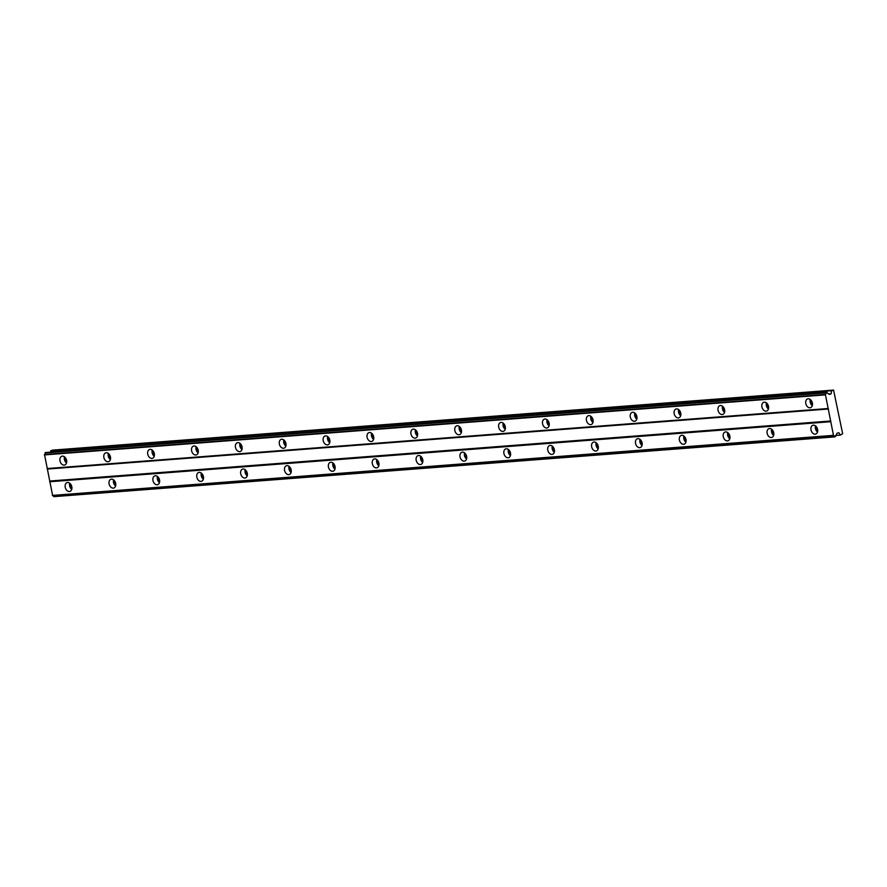 <?xml version="1.0" encoding="UTF-8"?>
<svg xmlns="http://www.w3.org/2000/svg" width="887" height="887" viewBox="0 0 887 887"><rect width="100%" height="100%" fill="white"/><g stroke="black" fill="none" stroke-linecap="round" stroke-linejoin="round"><path stroke-width="1.33" d="M66.691 461.218A2.772 1.951 71.9 0 1 65.693 458.135M812.481 403.873A2.772 1.951 71.9 0 1 811.472 400.802M768.608 407.244A2.772 1.951 71.9 0 1 767.599 404.173M724.734 410.614A2.772 1.951 71.9 0 1 723.737 407.543M680.872 413.996A2.772 1.951 71.9 0 1 679.863 410.914M636.999 417.367A2.772 1.951 71.9 0 1 635.99 414.296M593.126 420.737A2.772 1.951 71.9 0 1 592.128 417.666M549.264 424.108A2.772 1.951 71.9 0 1 548.255 421.037M505.39 427.479A2.772 1.951 71.9 0 1 504.381 424.407M461.517 430.86A2.772 1.951 71.9 0 1 460.519 427.789M417.655 434.231A2.772 1.951 71.9 0 1 416.646 431.16M373.782 437.601A2.772 1.951 71.9 0 1 372.773 434.53M329.909 440.972A2.772 1.951 71.9 0 1 328.911 437.901M286.046 444.354A2.772 1.951 71.9 0 1 285.037 441.271M242.173 447.724A2.772 1.951 71.9 0 1 241.164 444.653M198.3 451.095A2.772 1.951 71.9 0 1 197.302 448.024M154.438 454.466A2.772 1.951 71.9 0 1 153.429 451.394M110.565 457.836A2.772 1.951 71.9 0 1 109.556 454.765M67.634 482.506A4.612 3.249 -108.1 0 0 67.079 482.617A4.612 3.249 -108.1 0 0 65.316 487.639A4.612 3.249 -108.1 0 0 69.408 491.509A4.612 3.249 -108.1 0 0 69.951 491.398A4.612 3.249 -108.1 0 0 71.725 486.375A4.612 3.249 -108.1 0 0 67.634 482.506M69.718 483.204A4.612 3.249 -108.1 0 0 71.725 489.369M813.412 425.172A4.612 3.249 -108.1 0 0 812.869 425.272A4.612 3.249 -108.1 0 0 811.095 430.295A4.612 3.249 -108.1 0 0 815.186 434.164A4.612 3.249 -108.1 0 0 815.741 434.053A4.612 3.249 -108.1 0 0 817.504 429.031A4.612 3.249 -108.1 0 0 813.412 425.172M815.497 425.86A4.612 3.249 -108.1 0 0 817.515 432.024M769.539 428.543A4.612 3.249 -108.1 0 0 768.996 428.654A4.612 3.249 -108.1 0 0 767.233 433.676A4.612 3.249 -108.1 0 0 771.324 437.535A4.612 3.249 -108.1 0 0 771.867 437.424A4.612 3.249 -108.1 0 0 773.63 432.401A4.612 3.249 -108.1 0 0 769.539 428.543M771.623 429.241A4.612 3.249 -108.1 0 0 773.641 435.406M725.677 431.914A4.612 3.249 -108.1 0 0 725.122 432.024A4.612 3.249 -108.1 0 0 723.36 437.047A4.612 3.249 -108.1 0 0 727.451 440.906A4.612 3.249 -108.1 0 0 727.994 440.806A4.612 3.249 -108.1 0 0 729.768 435.772A4.612 3.249 -108.1 0 0 725.677 431.914M727.761 432.612A4.612 3.249 -108.1 0 0 729.768 438.777M681.804 435.284A4.612 3.249 -108.1 0 0 681.26 435.395A4.612 3.249 -108.1 0 0 679.486 440.418A4.612 3.249 -108.1 0 0 683.578 444.276A4.612 3.249 -108.1 0 0 684.132 444.176A4.612 3.249 -108.1 0 0 685.895 439.154A4.612 3.249 -108.1 0 0 681.804 435.284M683.888 435.983A4.612 3.249 -108.1 0 0 685.906 442.147M637.93 438.666A4.612 3.249 -108.1 0 0 637.387 438.766A4.612 3.249 -108.1 0 0 635.624 443.788A4.612 3.249 -108.1 0 0 639.715 447.658A4.612 3.249 -108.1 0 0 640.259 447.547A4.612 3.249 -108.1 0 0 642.022 442.524A4.612 3.249 -108.1 0 0 637.93 438.666M640.015 439.353A4.612 3.249 -108.1 0 0 642.033 445.518M594.068 442.036A4.612 3.249 -108.1 0 0 593.514 442.136A4.612 3.249 -108.1 0 0 591.751 447.17A4.612 3.249 -108.1 0 0 595.842 451.028A4.612 3.249 -108.1 0 0 596.386 450.918A4.612 3.249 -108.1 0 0 598.16 445.895A4.612 3.249 -108.1 0 0 594.068 442.036M596.153 442.724A4.612 3.249 -108.1 0 0 598.16 448.889M550.195 445.407A4.612 3.249 -108.1 0 0 549.652 445.518A4.612 3.249 -108.1 0 0 547.878 450.541A4.612 3.249 -108.1 0 0 551.969 454.399A4.612 3.249 -108.1 0 0 552.523 454.288A4.612 3.249 -108.1 0 0 554.286 449.265A4.612 3.249 -108.1 0 0 550.195 445.407M552.279 446.106A4.612 3.249 -108.1 0 0 554.297 452.27M506.322 448.778A4.612 3.249 -108.1 0 0 505.778 448.889A4.612 3.249 -108.1 0 0 504.016 453.911A4.612 3.249 -108.1 0 0 508.107 457.77A4.612 3.249 -108.1 0 0 508.65 457.67A4.612 3.249 -108.1 0 0 510.413 452.647A4.612 3.249 -108.1 0 0 506.322 448.778M508.406 449.476A4.612 3.249 -108.1 0 0 510.424 455.641M462.46 452.148A4.612 3.249 -108.1 0 0 461.905 452.259A4.612 3.249 -108.1 0 0 460.142 457.282A4.612 3.249 -108.1 0 0 464.234 461.151A4.612 3.249 -108.1 0 0 464.777 461.04A4.612 3.249 -108.1 0 0 466.551 456.018A4.612 3.249 -108.1 0 0 462.46 452.148M464.544 452.847A4.612 3.249 -108.1 0 0 466.551 459.011M418.586 455.53A4.612 3.249 -108.1 0 0 418.043 455.63A4.612 3.249 -108.1 0 0 416.269 460.652A4.612 3.249 -108.1 0 0 420.371 464.522A4.612 3.249 -108.1 0 0 420.915 464.411A4.612 3.249 -108.1 0 0 422.678 459.388A4.612 3.249 -108.1 0 0 418.586 455.53M420.671 456.217A4.612 3.249 -108.1 0 0 422.689 462.382M374.713 458.901A4.612 3.249 -108.1 0 0 374.17 459.011A4.612 3.249 -108.1 0 0 372.407 464.034A4.612 3.249 -108.1 0 0 376.498 467.892A4.612 3.249 -108.1 0 0 377.042 467.782A4.612 3.249 -108.1 0 0 378.804 462.759A4.612 3.249 -108.1 0 0 374.713 458.901M376.798 459.599A4.612 3.249 -108.1 0 0 378.816 465.764M330.851 462.271A4.612 3.249 -108.1 0 0 330.297 462.382A4.612 3.249 -108.1 0 0 328.534 467.405A4.612 3.249 -108.1 0 0 332.625 471.263A4.612 3.249 -108.1 0 0 333.168 471.163A4.612 3.249 -108.1 0 0 334.942 466.13A4.612 3.249 -108.1 0 0 330.851 462.271M332.935 462.97A4.612 3.249 -108.1 0 0 334.942 469.134M286.978 465.642A4.612 3.249 -108.1 0 0 286.434 465.753A4.612 3.249 -108.1 0 0 284.66 470.775A4.612 3.249 -108.1 0 0 288.763 474.634A4.612 3.249 -108.1 0 0 289.306 474.534A4.612 3.249 -108.1 0 0 291.069 469.511A4.612 3.249 -108.1 0 0 286.978 465.642M289.062 466.34A4.612 3.249 -108.1 0 0 291.08 472.505M243.105 469.012A4.612 3.249 -108.1 0 0 242.561 469.123A4.612 3.249 -108.1 0 0 240.798 474.146A4.612 3.249 -108.1 0 0 244.89 478.015A4.612 3.249 -108.1 0 0 245.433 477.905A4.612 3.249 -108.1 0 0 247.196 472.882A4.612 3.249 -108.1 0 0 243.105 469.012M245.189 469.711A4.612 3.249 -108.1 0 0 247.207 475.875M199.242 472.394A4.612 3.249 -108.1 0 0 198.688 472.494A4.612 3.249 -108.1 0 0 196.925 477.516A4.612 3.249 -108.1 0 0 201.016 481.386A4.612 3.249 -108.1 0 0 201.56 481.275A4.612 3.249 -108.1 0 0 203.334 476.252A4.612 3.249 -108.1 0 0 199.242 472.394M201.327 473.081A4.612 3.249 -108.1 0 0 203.334 479.246M155.369 475.765A4.612 3.249 -108.1 0 0 154.826 475.875A4.612 3.249 -108.1 0 0 153.052 480.898A4.612 3.249 -108.1 0 0 157.154 484.757A4.612 3.249 -108.1 0 0 157.698 484.646A4.612 3.249 -108.1 0 0 159.46 479.623A4.612 3.249 -108.1 0 0 155.369 475.765M157.454 476.463A4.612 3.249 -108.1 0 0 159.472 482.628M111.496 479.135A4.612 3.249 -108.1 0 0 110.953 479.246A4.612 3.249 -108.1 0 0 109.19 484.269A4.612 3.249 -108.1 0 0 113.281 488.127A4.612 3.249 -108.1 0 0 113.824 488.027A4.612 3.249 -108.1 0 0 115.587 483.005A4.612 3.249 -108.1 0 0 111.496 479.135M113.58 479.834A4.612 3.249 -108.1 0 0 115.598 485.998M62.4 456.129A4.612 3.249 -108.1 0 0 61.857 456.24A4.612 3.249 -108.1 0 0 60.094 461.262A4.612 3.249 -108.1 0 0 64.186 465.121A4.612 3.249 -108.1 0 0 64.729 465.01A4.612 3.249 -108.1 0 0 66.503 459.987A4.612 3.249 -108.1 0 0 62.4 456.129M64.485 456.827A4.612 3.249 -108.1 0 0 66.503 462.992M808.19 398.784A4.612 3.249 -108.1 0 0 807.647 398.895A4.612 3.249 -108.1 0 0 805.873 403.918A4.612 3.249 -108.1 0 0 809.964 407.776A4.612 3.249 -108.1 0 0 810.507 407.676A4.612 3.249 -108.1 0 0 812.281 402.654A4.612 3.249 -108.1 0 0 808.19 398.784M810.274 399.483A4.612 3.249 -108.1 0 0 812.281 405.647M764.317 402.155A4.612 3.249 -108.1 0 0 763.774 402.266A4.612 3.249 -108.1 0 0 762.011 407.288A4.612 3.249 -108.1 0 0 766.102 411.158A4.612 3.249 -108.1 0 0 766.645 411.047A4.612 3.249 -108.1 0 0 768.408 406.024A4.612 3.249 -108.1 0 0 764.317 402.155M766.401 402.853A4.612 3.249 -108.1 0 0 768.419 409.018M720.444 405.536A4.612 3.249 -108.1 0 0 719.9 405.636A4.612 3.249 -108.1 0 0 718.137 410.659A4.612 3.249 -108.1 0 0 722.229 414.528A4.612 3.249 -108.1 0 0 722.772 414.417A4.612 3.249 -108.1 0 0 724.546 409.395A4.612 3.249 -108.1 0 0 720.444 405.536M722.528 406.224A4.612 3.249 -108.1 0 0 724.546 412.388M676.581 408.907A4.612 3.249 -108.1 0 0 676.038 409.007A4.612 3.249 -108.1 0 0 674.264 414.041A4.612 3.249 -108.1 0 0 678.355 417.899A4.612 3.249 -108.1 0 0 678.899 417.788A4.612 3.249 -108.1 0 0 680.673 412.765A4.612 3.249 -108.1 0 0 676.581 408.907M678.666 409.594A4.612 3.249 -108.1 0 0 680.673 415.759M632.708 412.278A4.612 3.249 -108.1 0 0 632.165 412.388A4.612 3.249 -108.1 0 0 630.402 417.411A4.612 3.249 -108.1 0 0 634.493 421.27A4.612 3.249 -108.1 0 0 635.037 421.159A4.612 3.249 -108.1 0 0 636.799 416.136A4.612 3.249 -108.1 0 0 632.708 412.278M634.793 412.976A4.612 3.249 -108.1 0 0 636.811 419.141M588.835 415.648A4.612 3.249 -108.1 0 0 588.292 415.759A4.612 3.249 -108.1 0 0 586.529 420.782A4.612 3.249 -108.1 0 0 590.62 424.64A4.612 3.249 -108.1 0 0 591.163 424.54A4.612 3.249 -108.1 0 0 592.937 419.518A4.612 3.249 -108.1 0 0 588.835 415.648M590.919 416.347A4.612 3.249 -108.1 0 0 592.937 422.511M544.973 419.019A4.612 3.249 -108.1 0 0 544.43 419.13A4.612 3.249 -108.1 0 0 542.656 424.152A4.612 3.249 -108.1 0 0 546.747 428.022A4.612 3.249 -108.1 0 0 547.29 427.911A4.612 3.249 -108.1 0 0 549.064 422.888A4.612 3.249 -108.1 0 0 544.973 419.019M547.057 419.717A4.612 3.249 -108.1 0 0 549.064 425.882M501.1 422.4A4.612 3.249 -108.1 0 0 500.556 422.5A4.612 3.249 -108.1 0 0 498.793 427.523A4.612 3.249 -108.1 0 0 502.885 431.392A4.612 3.249 -108.1 0 0 503.428 431.282A4.612 3.249 -108.1 0 0 505.191 426.259A4.612 3.249 -108.1 0 0 501.1 422.4M503.184 423.088A4.612 3.249 -108.1 0 0 505.202 429.253M457.226 425.771A4.612 3.249 -108.1 0 0 456.683 425.882A4.612 3.249 -108.1 0 0 454.92 430.905A4.612 3.249 -108.1 0 0 459.011 434.763A4.612 3.249 -108.1 0 0 459.555 434.652A4.612 3.249 -108.1 0 0 461.329 429.63A4.612 3.249 -108.1 0 0 457.226 425.771M459.311 426.47A4.612 3.249 -108.1 0 0 461.329 432.634M413.364 429.142A4.612 3.249 -108.1 0 0 412.821 429.253A4.612 3.249 -108.1 0 0 411.047 434.275A4.612 3.249 -108.1 0 0 415.138 438.134A4.612 3.249 -108.1 0 0 415.681 438.034A4.612 3.249 -108.1 0 0 417.455 433.011A4.612 3.249 -108.1 0 0 413.364 429.142M415.449 429.84A4.612 3.249 -108.1 0 0 417.455 436.005M369.491 432.512A4.612 3.249 -108.1 0 0 368.948 432.623A4.612 3.249 -108.1 0 0 367.185 437.646A4.612 3.249 -108.1 0 0 371.276 441.515A4.612 3.249 -108.1 0 0 371.819 441.404A4.612 3.249 -108.1 0 0 373.582 436.382A4.612 3.249 -108.1 0 0 369.491 432.512M371.575 433.211A4.612 3.249 -108.1 0 0 373.593 439.375M325.618 435.894A4.612 3.249 -108.1 0 0 325.074 435.994A4.612 3.249 -108.1 0 0 323.312 441.016A4.612 3.249 -108.1 0 0 327.403 444.886A4.612 3.249 -108.1 0 0 327.946 444.775A4.612 3.249 -108.1 0 0 329.72 439.752A4.612 3.249 -108.1 0 0 325.618 435.894M327.702 436.581A4.612 3.249 -108.1 0 0 329.72 442.746M281.756 439.265A4.612 3.249 -108.1 0 0 281.212 439.364A4.612 3.249 -108.1 0 0 279.438 444.398A4.612 3.249 -108.1 0 0 283.53 448.257A4.612 3.249 -108.1 0 0 284.073 448.146A4.612 3.249 -108.1 0 0 285.847 443.123A4.612 3.249 -108.1 0 0 281.756 439.265M283.84 439.952A4.612 3.249 -108.1 0 0 285.847 446.117M237.882 442.635A4.612 3.249 -108.1 0 0 237.339 442.746A4.612 3.249 -108.1 0 0 235.576 447.769A4.612 3.249 -108.1 0 0 239.667 451.627A4.612 3.249 -108.1 0 0 240.211 451.516A4.612 3.249 -108.1 0 0 241.974 446.494A4.612 3.249 -108.1 0 0 237.882 442.635M239.967 443.334A4.612 3.249 -108.1 0 0 241.985 449.498M194.009 446.006A4.612 3.249 -108.1 0 0 193.466 446.117A4.612 3.249 -108.1 0 0 191.703 451.139A4.612 3.249 -108.1 0 0 195.794 454.998A4.612 3.249 -108.1 0 0 196.337 454.898A4.612 3.249 -108.1 0 0 198.111 449.875A4.612 3.249 -108.1 0 0 194.009 446.006M196.094 446.704A4.612 3.249 -108.1 0 0 198.111 452.869M150.147 449.376A4.612 3.249 -108.1 0 0 149.604 449.487A4.612 3.249 -108.1 0 0 147.83 454.51A4.612 3.249 -108.1 0 0 151.921 458.379A4.612 3.249 -108.1 0 0 152.464 458.269A4.612 3.249 -108.1 0 0 154.238 453.246A4.612 3.249 -108.1 0 0 150.147 449.376M152.231 450.075A4.612 3.249 -108.1 0 0 154.238 456.24M106.274 452.758A4.612 3.249 -108.1 0 0 105.73 452.858A4.612 3.249 -108.1 0 0 103.967 457.88A4.612 3.249 -108.1 0 0 108.059 461.75A4.612 3.249 -108.1 0 0 108.602 461.639A4.612 3.249 -108.1 0 0 110.365 456.617A4.612 3.249 -108.1 0 0 106.274 452.758M108.358 453.445A4.612 3.249 -108.1 0 0 110.376 459.61M71.914 487.595A2.772 1.951 71.9 0 1 70.916 484.524M817.703 430.25A2.772 1.951 71.9 0 1 816.694 427.179M773.83 433.632A2.772 1.951 71.9 0 1 772.821 430.55M729.957 437.003A2.772 1.951 71.9 0 1 728.959 433.931M686.094 440.373A2.772 1.951 71.9 0 1 685.086 437.302M642.221 443.744A2.772 1.951 71.9 0 1 641.212 440.673M598.348 447.126A2.772 1.951 71.9 0 1 597.35 444.043M554.486 450.496A2.772 1.951 71.9 0 1 553.477 447.425M510.613 453.867A2.772 1.951 71.9 0 1 509.604 450.796M466.739 457.237A2.772 1.951 71.9 0 1 465.742 454.166M422.877 460.608A2.772 1.951 71.9 0 1 421.868 457.537M379.004 463.99A2.772 1.951 71.9 0 1 377.995 460.907M335.131 467.36A2.772 1.951 71.9 0 1 334.133 464.289M291.269 470.731A2.772 1.951 71.9 0 1 290.26 467.66M247.395 474.101A2.772 1.951 71.9 0 1 246.386 471.03M203.522 477.483A2.772 1.951 71.9 0 1 202.524 474.401M159.66 480.854A2.772 1.951 71.9 0 1 158.651 477.783M115.787 484.224A2.772 1.951 71.9 0 1 114.778 481.153M833.569 390.092L831.651 390.712L831.108 393.828L829.278 394.427L828.258 393.54A1.464 1.02 -94.4 0 1 827.127 392.553L826.019 392.908A1.464 1.02 -94.4 0 1 825.387 394.482L833.536 435.628A1.464 1.02 -94.4 0 1 834.678 436.615L835.776 436.249A1.464 1.02 -94.4 0 1 836.408 434.685L836.973 433.277L838.803 432.679L840.432 435.085L842.65 433.721L833.569 390.092L52.688 450.13L50.77 450.751L50.559 451.982M834.966 436.87L53.797 496.653A1.464 1.02 85.6 0 0 52.799 495.656M833.536 435.628L52.655 495.667L44.505 454.521A1.464 1.02 85.6 0 0 45.148 452.947L826.817 392.298M833.248 435.373L52.366 495.412M49.661 481.763L830.542 421.724M830.842 420.981L49.96 481.02M47.588 469.035L828.469 408.996M827.926 408.53L47.055 468.569M44.35 454.92L825.232 394.87M828.791 394.005L831.108 393.828M50.77 450.751L831.651 390.712M835.842 435.439L840.432 435.085M44.505 454.521L825.387 394.482M834.678 436.615L53.797 496.653M45.148 452.947L826.019 392.908M45.304 452.536L826.185 392.497"/></g></svg>
